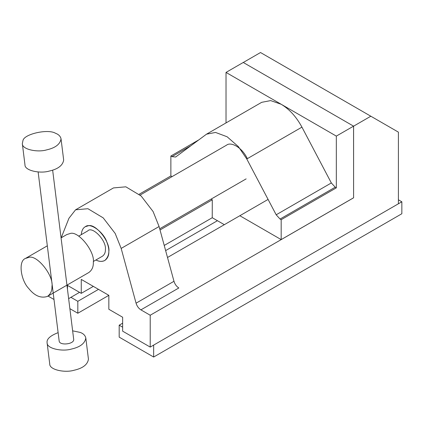<?xml version="1.0" encoding="UTF-8"?>
<svg xmlns="http://www.w3.org/2000/svg" width="423" height="423" viewBox="0 0 423 423"><rect width="100%" height="100%" fill="white"/><g stroke="black" fill="none" stroke-linecap="round" stroke-linejoin="round"><path stroke-width="0.63" d="M160.021 229.964L212.261 199.809M67.479 289.38L67.479 285.382L81.269 293.345L93.335 286.382M164.23 245.446L212.261 217.718L224.322 224.682M81.269 293.345L81.269 279.413L108.843 295.333L108.843 309.266L122.633 317.229L122.633 331.156L150.213 347.082L398.403 203.786L398.403 132.14L370.828 116.219L353.591 126.17L243.283 62.482L260.52 52.531L370.828 116.219M268.087 199.418L167.508 257.485M353.591 126.17L353.591 197.816L150.213 315.235L140.907 309.863C138.601 308.388 136.983 306.162 136.063 303.18L173.98 281.29C174.9 284.272 176.518 286.498 178.823 287.973L140.907 309.863M353.591 197.816L353.565 126.154L336.327 136.106L336.327 187.849L335.212 187.204L331.336 182.953L301.937 127.138C296.37 116.859 289.448 109.229 281.173 104.264L336.327 136.106M139.167 194.242L170.892 175.926M79.545 292.351L68.632 298.649M81.295 234.649C81.623 230.625 82.961 227.976 85.309 226.702C90.808 222.033 104.375 233.089 106.998 242.522C110.07 250.337 109.34 256.322 104.814 260.473C101.98 261.816 99.014 261.647 95.921 259.981C99.31 261.663 102.271 261.832 104.798 260.483C107.622 258.448 108.97 255.471 108.843 251.553C110.503 241.882 95.302 222.974 88.164 225.824L85.303 226.707C82.998 227.96 81.665 230.609 81.295 234.649M136.063 303.18L121.168 248.417L115.188 233.454L103.201 217.871L87.926 208.713L75.558 209.813L68.949 218.268L61.203 237.805M121.168 248.417L159.085 226.527L173.98 281.29M75.558 209.813L113.475 187.923L125.843 186.818L141.123 195.981L153.11 211.563L159.085 226.527M150.213 315.235L150.213 347.082M226.019 122.913L226.019 72.418L281.173 104.264L270.657 100.595L261.673 102.329L206.519 134.176L215.556 132.447L227.119 136.766L238.398 146.638L246.783 158.979L276.182 214.794L331.336 182.953M226.019 72.418L243.257 62.467L353.565 126.154M239.867 215.746L281.173 239.598L281.173 219.696L280.058 219.051L276.182 214.794M281.173 219.696L336.327 187.849M172.076 176.608L170.866 175.91L170.866 156.008L171.981 156.653L175.64 157.012L206.519 134.176M170.866 156.008L198.361 140.135M212.235 217.702L212.288 199.82L211.077 199.122M281.173 239.598L353.565 197.8M122.633 323.198L119.186 325.187L122.633 327.18M119.186 325.187L119.186 337.131L153.66 357.033L153.66 345.089L401.85 201.797L401.85 213.737L153.66 357.033M401.85 201.797L398.403 199.809M247.349 158.657C241.803 146.908 230.725 141.652 226.638 145.11L140.113 195.061M93.309 261.488L102.371 256.253C104.481 254.736 105.491 252.505 105.401 249.559C106.675 240.449 92.071 225.671 87.741 230.926L78.683 236.156M47.418 296.428C50.591 294.138 52.108 290.791 51.971 286.376C53.832 275.5 36.732 254.234 28.701 257.433L25.486 258.427C17.845 261.155 20.986 280.597 28.701 288.46C34.586 295.846 40.825 298.501 47.418 296.428L88.788 272.539C91.955 270.26 93.472 266.908 93.335 262.498C95.196 251.616 78.102 230.35 70.065 233.549L66.85 234.543L61.076 237.879M38.133 171.955L59.199 341.298C60.066 345.771 74.141 344.2 73.713 339.495L52.648 170.146M22.329 143.619C21.948 149.509 37.621 152.624 46.588 149.895C55.376 147.923 60.193 144.227 61.034 138.813C60.436 136.243 58.58 134.387 55.471 133.25C48.032 128.666 24.164 133.985 22.985 140.489L22.329 143.619L24.968 164.806C24.587 170.702 40.259 173.811 49.221 171.082C58.014 169.11 62.831 165.419 63.667 160.005L61.028 138.802M47.106 342.799L49.745 363.992C49.364 369.882 65.036 372.996 73.999 370.268C82.792 368.296 87.609 364.6 88.444 359.185L85.811 337.988M58.125 332.647C50.157 335.73 46.488 339.119 47.106 342.804C46.726 348.695 62.398 351.804 71.365 349.081C80.153 347.103 84.97 343.413 85.811 337.998C85.213 335.423 83.357 333.573 80.248 332.43L72.64 330.839M70.927 297.327L77.821 301.308L77.821 313.247L69.88 308.663M54.001 299.495L48.053 296.058M77.821 301.308L98.506 289.364M165.636 250.606L217.427 220.706M108.843 295.333L77.821 313.247M280.058 219.051L335.212 187.204M246.783 158.979L301.937 127.138M171.981 156.653L190.62 145.893M159.698 228.785L246.138 178.881M25.486 258.427L47.323 245.816"/></g></svg>
